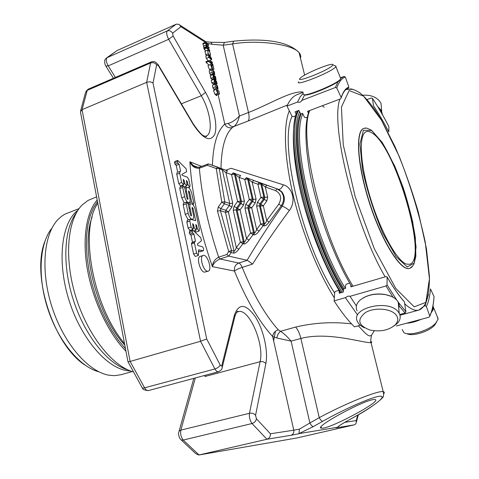 <?xml version="1.0" encoding="UTF-8"?>
<svg xmlns="http://www.w3.org/2000/svg" width="479" height="479" viewBox="0 0 479 479"><rect width="100%" height="100%" fill="white"/><g stroke="black" fill="none" stroke-linecap="round" stroke-linejoin="round"><path stroke-width="0.72" d="M406.557 264.103L409.629 264.258C428.418 260.157 395.846 147.334 372.345 133.15C370.069 131.587 368.076 131.102 366.375 131.689C358.597 133.982 359.741 162.89 370.141 197.186C380.446 231.477 397.145 261.384 406.557 264.103M396.378 315.302C398.54 318.565 398.121 321.786 395.127 324.96C388.661 330.348 380.308 332.049 370.069 330.061C358.16 325.528 356.639 319.679 365.507 312.506C374.746 306.979 391.792 308.536 396.378 315.302M332.498 65.455C328.75 70.305 293.591 84.029 300.363 78.059C304.506 73.592 333.737 61.659 332.833 64.845L332.498 65.455M406.839 333.606C411.778 336.923 429.292 331.606 434.746 325.049L436.537 322.157M364.429 327.78C361.148 326.265 358.891 324.325 357.657 321.966C349.095 308.021 389.762 298.291 398.672 312.488L399.217 313.344C401.013 316.829 400.342 320.212 397.211 323.493L393.804 326.127M334.809 65.647L336.066 66.162L335.695 66.856C331.947 71.994 294.202 87.076 298.627 81.741M381.607 110.092L381.027 103.404L380.56 102.494C376.991 97.159 371.051 94.734 362.753 95.219M402.18 329.516L403.797 332.54C409 336.629 429.549 330.558 435.884 322.936L438.04 319.188L437.016 316.032M357.071 310.817C355.334 307.057 356.382 303.447 360.208 299.986C366.788 294.98 375.135 293.184 385.254 294.597C391.121 295.747 395.271 297.962 397.702 301.249L399.163 304.776L398.791 308.422M340.371 77.718L340.791 78.754L340.198 79.46C335.252 84.921 302.53 97.961 303.435 94.177M382.613 114.942L381.236 110.362L377.632 106.47M411.485 267.288L411.084 267.629M409.665 268.378L409.569 268.408C401.007 271.617 382.29 242.47 369.77 203.922C357.148 165.405 355.077 130.827 363.878 128.372L366.088 128.144M431.19 312.769L433.77 308.656L432.968 305.752M406.485 323.259C411.102 322.93 415.994 321.619 421.167 319.319M398.36 303.429L398.6 306.243M362.92 298.064C369.333 294.399 376.698 293.202 385.02 294.471L391.169 296.345M340.677 78.915L339.928 80.113C335.384 85.166 305.249 97.429 304.225 94.692M381.991 113.846L380.829 110.835L378.644 108.134M431.711 311.116L433.13 308.362L432.878 306.219M412.647 321.607L414.359 321.146M356.382 305.943L350.011 296.315L349.46 296.124L347.736 296.232L345.383 297.651L334.114 300.89L334.671 292.31L335.713 291.268L338.39 290.49L339.587 291.346M357.268 314.571L345.383 297.651M360.346 325.253L354.472 326.858C347.999 320.553 341.216 311.895 334.114 300.89M339.342 290.951L339.204 293.214L343.299 292.028L343.467 289.011L345.467 288.43L345.646 285.059L346.682 284.017L349.688 283.137M303.381 93.112L300.201 96.86L297.525 102.051C299.525 102.668 300.968 102.111 301.842 100.386L304.662 94.908M297.525 102.051L287.005 106.093C289.651 100.015 293.04 96.189 297.172 94.614L303.051 92.333M307.326 117.217L305.824 117.78L304.452 117.247L302.5 113.236L300.626 113.948L298.884 110.374L295.04 111.835L296.196 114.2M396.414 325.959L429.13 317.182L429.753 316.008L426.37 306.488L425.089 305.824L423.825 306.171M429.801 316.2C432.076 311.374 433.501 304.866 434.07 296.675L430.459 288.885C429.879 296.333 428.519 302.207 426.37 306.488M372.399 98.357L373.572 105.985C378.673 113.511 383.757 122.175 388.822 131.97L388.852 126.54C383.398 115.924 377.907 106.506 372.387 98.303L372.399 98.357C377.913 106.554 383.404 115.96 388.852 126.57M367.052 99.572L371.405 97.95L372.387 98.303M338.096 81.586L335.39 87.489L336.797 88.04L341.192 97.524L340.647 98.806L307.584 111.314L308.392 112.984M348.281 88.352L348.874 87.022L345.329 77.041L344 76.454M335.39 87.489L301.842 100.386M295.699 115.81L293.334 116.702L291.968 116.169L287.005 106.093M350.951 285.274L350.873 286.849L386.086 276.587L387.116 276.982L387.062 284.903L386.008 285.975L350.011 296.315M399.241 305.967L405.06 313.044L405.935 311.799L404.378 301.818C398.965 295.657 393.211 287.376 387.116 276.982M405.06 313.044L399.749 314.493M246.613 177.763L248.146 178.577L248.607 179.481L252.188 182.182L257.936 184.229L260.965 197.396L263.438 199.03L263.857 197.061L260.965 197.396L257.451 202.18L256.612 206.132L259.504 205.784L263.594 223.633L260.696 223.998L263.175 225.615L263.594 223.633L264.516 223.927C265.15 223.873 265.881 222.735 266.701 220.502L278.754 204.21C281.993 198.192 280.933 193.672 275.581 190.636L265.318 186.984L261.744 184.283L264.779 197.402L263.857 197.061L260.821 183.912L259.474 182.481L257.936 184.229L260.821 183.912L261.744 184.283L261.3 183.403L253.732 180.445L259.594 182.505M233.447 172.949L234.985 173.751L235.464 174.679L239.045 177.38L244.757 179.415L247.661 179.104L246.314 177.673L244.757 179.415L249.302 199.426L251.792 201.066L252.217 199.084L249.302 199.426L245.793 204.222L244.955 208.173L247.865 207.832L253.487 232.656L250.565 233.034L253.062 234.644L253.487 232.656L254.433 232.932C255.079 232.872 255.816 231.722 256.642 229.477L260.696 223.998L256.612 206.132M218.226 167.315L221.813 168.925L222.31 169.871L225.902 172.578L231.567 174.596L234.488 174.29L233.147 172.859L231.567 174.596L237.596 201.461L240.105 203.102L240.524 201.12L237.596 201.461L234.093 206.263L233.249 210.233L236.177 209.88L243.302 241.751L240.356 242.14L242.877 243.745L243.302 241.751L244.272 242.009C244.937 241.937 245.679 240.775 246.511 238.524L250.565 233.034L244.955 208.173M218.262 207.006L220.819 208.658L224.352 203.82L229.363 205.485L229.782 203.503L222.31 169.871L219.262 168.656L218.765 167.698L217.873 167.207L216.239 168.506L221.789 202.12L224.352 203.82L224.777 201.815L221.789 202.12L218.262 207.006L217.436 211.059L220.406 210.664L220.819 208.658L225.872 210.275L229.363 205.485L231.872 207.12L228.387 211.904L225.872 210.275L225.453 212.257L228.387 211.904L236.303 247.637L240.356 242.14L233.249 210.233M243.847 243.997L244.272 242.009L237.159 210.203L237.578 208.227L241.075 203.437L243.572 205.072L240.075 209.85L236.602 207.898L236.177 209.88L237.159 210.203L240.075 209.85L246.511 238.524L249.014 240.129C246.936 242.745 245.218 244.039 243.847 243.997L242.877 243.745L238.823 249.236L236.303 247.637C235.47 249.894 234.716 251.062 234.039 251.146L231.543 250.547L220.406 210.664L225.453 212.257L234.039 251.146L233.608 253.146L231.112 252.559L231.543 250.547L228.711 251.493L231.112 252.559L228.842 256.133L226.824 254.511L228.711 251.493L217.436 211.059M254.008 234.914L254.433 232.932L248.817 208.155L249.236 206.18L252.738 201.402L255.217 203.036L251.714 207.808L248.284 205.856L247.865 207.832L248.817 208.155L251.714 207.808L256.642 229.477L259.121 231.088C257.055 233.704 255.349 234.979 254.008 234.914L253.062 234.644L249.014 240.129M264.097 225.902L264.516 223.927L260.432 206.114L260.851 204.144L264.36 199.378L266.821 201.006L263.312 205.772L259.923 203.814L259.504 205.784L260.432 206.114L263.312 205.772L266.701 220.502L269.162 222.112C267.096 224.723 265.408 225.986 264.097 225.902L263.175 225.615L259.121 231.088M255.217 203.036L256.055 199.09L252.188 182.182L253.732 180.445L246.434 177.697M243.572 205.072L244.41 201.12L239.045 177.38L240.614 175.649L233.273 172.883M232.722 203.162L225.902 172.578L227.483 170.853L208.425 163.902L207.293 165.285L216.239 168.506L219.262 168.656L224.777 201.815L229.782 203.503L232.722 203.162L231.872 207.12M266.821 201.006L267.659 197.073L265.318 186.984L266.839 185.235L277.203 188.894M218.041 167.243L208.425 163.902M224.477 42.445L223.184 45.212L232.578 43.924L233.698 41.17L224.322 42.469L211.149 42.254M233.848 41.152L233.698 41.17C256.564 38.865 286.119 39.033 299.07 52.66C292.705 44.29 258.289 39.547 232.578 43.924L248.481 112.499C268.97 104.59 291.04 90.627 302.914 92.01M354.969 416.646L354.783 416.724C375.201 405.348 387.595 395.528 379.823 396.235C372.387 396.756 344.862 408.755 322.72 421.286C321.678 421.191 320.523 419.987 319.254 417.676C345.269 403.546 378.224 390.259 383.188 391.654L383.194 391.654C384.529 391.87 384.667 392.66 383.607 394.013M346.257 421.514L346.066 421.592C341.611 424.107 338.713 426.011 337.384 427.316L337.839 427.058C339.036 425.855 341.808 424.023 346.149 421.574L354.867 416.7C372.662 407.306 384.835 396.798 383.32 396.061C383.733 395.229 383.685 393.762 383.188 391.654L371.015 342.569C365.788 343.82 328.624 331.103 300.878 338.449L319.254 417.676L309.877 422.993C311.134 425.292 312.29 426.49 313.35 426.573L322.72 421.286M182.092 175.272L181.906 174.392L186.648 171.692L186.008 168.608L177.691 160.399L177.446 161.651L178.002 163.147L179.152 164.321L180.607 171.189L179.942 171.56L179.691 173.212L181.649 182.469L183.469 184.888L183.78 183.206L183.289 179.344L184.193 180.553L184.834 183.571L186.63 185.972L186.936 184.301L186.445 180.457L187.343 181.655L187.978 184.66L189.762 187.044L190.055 185.379L188.816 179.565L187.331 177.152L182.092 175.272M199.432 229.279L195.228 209.598C194.115 205.683 192.648 203.719 190.822 203.695C189.852 204.192 189.588 205.635 190.031 208.024L191.528 215.095L191.366 215.975L190.48 214.79L188.295 204.479L186.493 202.09L186.175 203.826L188.181 213.311C189.301 217.256 190.78 219.232 192.624 219.25C193.618 218.735 193.893 217.268 193.444 214.843L192.025 208.197L192.187 207.335L193.061 208.509L195.66 220.687L190.145 219.214L189.81 220.999L191.091 227.058L192.863 229.423L193.199 227.621L192.714 223.633L193.594 224.813L194.252 227.902L196.001 230.249L196.336 228.453L195.845 224.489L196.719 225.663L197.372 228.728L199.108 231.064L199.432 229.279M204.299 40.739L205.946 41.793L210.994 42.206L212.137 44.296L223.184 45.212L239.434 116.014C235.686 119.9 231.968 122.367 228.273 123.408C229.968 125.875 231.848 126.899 233.92 126.48C236.351 124.738 238.189 121.247 239.434 116.014L248.481 112.499C249.439 116.906 249.278 119.762 248.002 121.067L233.92 126.48L232.333 127.552C229.058 128.432 226.537 127.288 224.783 124.121L228.273 123.408M198.043 167.351L193.253 165.5L189.882 161.8C191.929 194.312 199.438 229.273 212.407 266.683C212.526 262.654 214.604 259.48 218.64 257.163L219.975 258.971C215.76 261.019 213.239 263.588 212.407 266.683L234.465 271.06C236.075 269.797 238.65 268.569 242.194 267.378C241.147 264.881 240.003 263.438 238.764 263.055C235.411 264.522 233.98 267.192 234.465 271.06C246.044 299.411 258.78 321.235 272.659 336.527L293.771 430.19L299.393 429.13L299.01 433.609L313.35 426.573M192.696 165.069C194.246 166.806 196.588 167.476 199.713 167.075L199.36 168.225C194.977 168.488 191.816 166.351 189.882 161.8L201.593 166.375M351.544 323.864C332.917 321.625 314.284 322.69 295.645 327.055C297.914 329.696 299.662 333.498 300.878 338.449L291.088 341.132L309.877 422.993L299.393 429.13M186.529 191.558C186.103 189.229 186.355 187.822 187.295 187.337C189.133 187.367 190.618 189.349 191.744 193.288L193.726 202.545L193.414 204.258L191.654 201.893L189.552 192.025L188.66 190.834L188.51 191.678L189.935 198.384C190.379 200.749 190.115 202.18 189.151 202.677C187.295 202.659 185.798 200.665 184.66 196.689L182.703 187.427L183.014 185.732L184.828 188.145L186.966 198.234L187.864 199.432L188.019 198.575L186.529 191.558L185.618 191.887M214.364 78.167L213.347 77.275L212.933 74.479L213.341 74.55L213.49 76.885L213.939 77.305L214.335 75.574L215.418 76.514L216.065 79.388L215.382 79.448L215.305 76.969L214.766 76.466L214.364 78.167L211.814 79.215L214.37 78.161M212.862 64.443L213.047 65.258L208.646 61.408L208.461 60.588L212.862 64.443M215.412 82.819L214.4 81.933L213.987 79.125L214.388 79.197L214.538 81.538L214.987 81.963L215.388 80.215L216.466 81.149L217.113 84.029L216.43 84.094L216.352 81.604L215.813 81.107L215.412 82.819L212.856 83.861L215.412 82.813M205.443 43.092L205.479 42.29L208.383 44.583L208.563 45.385L205.892 43.188L206.677 45.146L209.012 47.367L209.191 48.169L206.551 45.972L207.042 47.505L209.634 50.145L209.82 50.948L206.629 48.092L206.449 47.283L206.976 47.762L206.347 46.655L206.042 45.188L206.365 45.05L205.443 43.098L202.922 44.182L202.952 43.379L203.809 43.817M211.91 62.39L211.706 61.474L212.52 62.929L211.91 62.39L210.97 62.785M210.053 55.887L211.616 58.666L211.538 59.791L208.844 57.384L208.347 54.983L208.97 54.971L209.107 57.211L211.197 58.989L210.053 55.887L208.802 56.414M213.071 73.628L212.197 72.287L211.724 69.778L212.975 70.108L213.772 73.64L214.496 73.808L213.424 70.575L214.382 71.934L214.754 74.724L213.071 73.628L210.521 74.682L209.646 73.341L209.173 70.844L209.562 70.67M216.334 88.112L215.46 86.783L214.987 84.256L216.233 84.543L217.035 88.106L217.753 88.25L216.682 84.999L217.634 86.346L218.011 89.172L216.334 88.112L213.772 89.154L212.898 87.831L212.425 85.304L212.838 85.124M209.814 55.187L208.299 53.642L207.431 50.181L209.203 51.259L210.065 52.612L210.556 55.175L209.101 55.486M211.808 67.695L210.64 64.42L213.257 66.18L213.442 66.994L213.095 66.874L213.897 68.772C213.58 67.88 214.754 70.245 212.832 69.21L211.52 65.563L210.91 65.342L211.808 67.695M192.863 230.201L200.809 237.734L201.414 240.871L197.432 243.961L197.941 245.607L202.156 246.595C203.623 247.948 203.994 249.331 203.288 250.745L198.761 249.858L198.354 255.451L196.606 253.116L194.45 242.925L194.708 241.799L195.456 241.23L193.953 234.147L192.815 233.069L192.247 231.555L192.534 230.165L192.863 230.201M207.377 271.216C203.078 270.821 199.162 256.295 203.126 255.481C207.323 253.72 212.634 270.144 208.197 271.174L207.377 271.216M217.406 92.519L216.251 89.22L218.831 90.878L219.017 91.699L218.675 91.603L219.484 93.501C219.16 92.603 220.34 94.956 218.424 94.016L217.107 90.351L216.502 90.16L217.406 92.519M299.01 433.609L337.384 427.316M373.895 399.564L374.8 399.546C384.206 399.989 328.834 429.675 321.619 428.142C311.991 428.28 363.651 399.935 373.895 399.564M225.747 170.225L231.07 168.285L283.311 184.798C292.783 187.253 296.285 201.731 289.37 210.443C275.515 229.196 263.252 247.08 252.583 264.097L247.35 260.319L228.842 256.133M289.37 210.443C286.46 208.191 284.077 206.784 282.215 206.215C285.089 201.15 285.029 196.432 282.023 192.067L278.245 189.313M300.453 58.187C301.123 56.33 300.668 54.492 299.088 52.678L299.076 52.666M295.645 327.055L280.52 331.294C278.592 332.827 277.365 335.06 276.838 338L272.659 336.527C273.024 333.288 274.892 331.043 278.251 329.791L280.52 331.294C284.005 333.57 287.532 336.851 291.088 341.132L276.838 338M158.292 65.497L192.989 124.031L193.085 123.588L158.423 65.096L158.292 65.497L156.633 64.797C154.992 62.833 152.975 62.234 150.58 63L146.646 82.346L82.059 109.673L80.37 112.02M156.633 64.797L153.011 83.035C151.268 81.753 149.149 81.52 146.646 82.346L200.563 341.264L130.108 361.441L127.971 361.705L80.55 112.469M177.691 160.399L174.787 161.501L174.542 162.746L175.098 164.243L178.002 163.147M177.446 161.651L174.542 162.746M179.152 164.321L176.248 165.411L175.098 164.243M180.607 171.189L177.697 172.272L176.248 165.411M179.942 171.56L177.697 172.272M177.026 172.644L176.775 174.296L178.727 183.547L180.547 185.96L183.469 184.888M182.14 185.373L182.403 185.954M185.301 186.457L186.091 187.774M186.493 202.09L183.553 203.138L183.223 204.874L185.223 214.347L188.217 219.885M192.307 219.741L192.229 219.388M187.469 220.244L186.84 222.028L188.115 228.076L189.894 230.435L192.863 229.423M191.594 229.854L191.869 230.393M194.731 230.68L196.162 232.064L199.108 231.064M220.19 365.058C220.939 366.201 221.496 366.285 221.867 365.315L222.394 366.591C221.4 369.525 222.753 369.171 218.478 371.716C217.304 371.938 216.113 371.021 214.903 368.968L200.563 341.264L206.7 338.94L220.19 365.058C219.244 366.812 217.478 368.117 214.903 368.968L143.227 388.182L142.167 387.715L128.055 361.873M176.134 24.231L167.177 30.967L106.925 57.731C105.769 59.48 106.2 62.204 108.212 65.892L105.805 66.006C104.715 64.575 104.003 60.007 105.643 58.773L117.115 50.523L176.434 24.112L179.158 24.423L180.924 26.704L172.608 33.195L173.111 35.973L168.674 39.308C166.698 35.458 166.201 32.68 167.177 30.967C169.428 30.249 171.237 30.991 172.608 33.195M290.909 435.303L266.929 439.255L199.013 454.972L183.223 440.063C181.002 437.153 180.218 433.842 180.87 430.118L249.475 413.269C252.044 412.856 254.08 413.545 255.57 415.341L256.421 418.754C255.96 421.107 254.493 422.694 252.026 423.52L266.929 439.255C269.342 438.375 270.503 436.555 270.425 433.782L293.771 430.19C294.118 432.812 293.16 434.513 290.909 435.303L299.094 433.705M183.014 185.732L180.086 186.804L179.769 188.498L181.721 197.749L184.241 202.892M188.714 202.833L189.229 204.264M215.305 76.969L214.604 77.257M213.119 79.448L213.023 78.718M215.161 78.604L212.622 79.688M215.382 79.448L214.544 79.789M214.203 75.694L213.215 76.101M213.556 75.383L213.191 75.532M212.772 74.67L210.215 75.724L212.933 74.479M210.215 75.724L210.796 78.328L211.814 79.215M213.347 77.275L210.796 78.328M208.461 60.588L205.916 61.659L206.102 62.48L209.083 65.072M208.646 61.408L206.102 62.48M213.047 65.258L212.293 65.575M216.352 81.604L215.652 81.885M214.161 84.088L214.071 83.364M216.209 83.25L213.658 84.292L213.772 84.747M215.251 80.334L214.263 80.741M214.604 80.029L214.245 80.179M213.82 79.322L211.257 80.376L213.987 79.125M211.257 80.376L211.838 82.981L212.856 83.861M214.4 81.933L211.838 82.981M209.82 50.948L209.173 51.223M207.042 46.241L206.551 46.451M209.191 48.169L208.006 48.678M206.455 43.487L205.94 43.709M208.563 45.385L207.377 45.894M205.419 42.326L202.892 43.409M203.791 46.062L202.922 44.182L205.443 43.098M206.042 45.188L203.832 46.134M203.509 46.271L203.814 47.738L206.347 46.655M204.108 48.289L203.814 47.738M206.449 47.283L203.916 48.367L204.096 49.175L205.946 50.816M206.629 48.092L204.096 49.175M212.52 62.929L211.586 63.324M211.706 61.474L210.197 62.108M210.185 56.666L209.072 57.133M209.179 55.792L208.754 55.971M208.347 54.983L205.952 55.923L208.485 54.851M205.814 56.061L206.305 58.462L208.179 60.707M208.844 57.384L206.305 58.462M208.814 60.899L211.473 59.809M210.521 74.682L211.059 75.257M213.424 70.575L213.113 70.7M214.185 72.257L213.52 72.533M213.772 89.154L214.55 89.908M216.682 84.999L216.364 85.13M217.442 86.687L216.777 86.956M206.545 55.672L205.766 54.714L208.299 53.642M205 51.229L205.766 54.714M207.335 50.235L204.802 51.313M211.952 68.491L209.407 69.551L207.928 65.635L210.64 64.42M211.52 65.563L210.928 65.809M212.353 68.335L209.808 69.389L210.287 70.263L212.832 69.21L211.365 69.826M210.473 64.569L207.928 65.635M192.534 230.165L189.558 231.177L189.271 232.572L189.84 234.087L190.977 235.153L192.474 242.23L191.726 242.805L191.462 243.925L193.606 254.104L195.354 256.433L198.354 255.451M192.247 231.555L189.271 232.572M192.815 233.069L189.84 234.087M193.953 234.147L190.977 235.153M195.456 241.23L192.474 242.23M194.708 241.799L191.726 242.805M194.45 242.925L191.462 243.925M198.276 251.325L200.521 251.589M203.126 255.481L200.156 256.457C196.168 257.277 200.072 271.785 204.395 272.168L208.197 271.174M217.55 93.333L214.981 94.369L213.496 90.441L216.251 89.22M217.107 90.351L216.508 90.591M216.939 94.608C217.047 95.824 216.682 95.968 215.855 95.046L215.388 94.201M216.059 89.399L213.496 90.441M117.115 50.523L106.554 57.923M336.833 427.507C335.581 427.861 335.599 427.933 336.899 427.723L354.077 424.891L296.854 437.98L198.707 455.026L195.689 453.595L181.206 439.926M296.854 437.98L198.965 454.984M283.311 184.798C281.969 187.78 280.443 189.319 278.742 189.427L278.347 189.355M370.806 341.365C372.087 342.036 372.159 342.437 371.015 342.575C370.453 342.545 370.638 340.054 371.56 335.108L374.297 330.797M341.072 292.675C307.811 241.278 283.688 136.503 297.447 110.918M289.298 110.751C283.239 125.438 284.203 157.046 293.034 194.51C301.89 231.962 318.05 272.108 334.312 297.848M287.346 105.051L248.002 121.067M358.202 325.84C362.938 330.115 368.614 338.491 371.56 335.108M340.509 292.837C324.816 267.707 309.189 228.549 300.638 192.223C292.112 155.891 291.22 125.48 297.136 111.721M292.106 116.379C278.616 142.065 302.123 243.685 334.629 293.016M300.483 113.655C287.963 139.772 311.56 240.296 343.425 289.825M354.077 424.891L355.388 424.22L356.214 423.023L356.232 420.586L357.771 415.059M205.18 375.296L204.88 376.53L260.103 361.693C264.54 343.611 248.781 307.512 238.039 311.739L236.578 312.434M97.824 203.24C79.047 229.639 92.8 306.452 124.54 343.593M92.124 217.029C80.023 248.625 96.602 314.901 124.845 345.209M133.276 371.86C112.206 366.172 87.328 334.755 75.628 296.208C63.851 257.684 67.443 219.502 82.196 204.952L88.004 200.432L96.608 196.857M132.264 371.554L120.912 374.74L114.493 375.668L108.865 375.195C88.435 371.788 63.905 343.706 52.157 307.542C40.32 271.401 43.565 234.261 58.061 219.46L61.396 216.442L65 214.101L79.101 208.605M371.65 130.48L363.387 130.288L359.951 144.005L362.507 169.716C367.321 191.48 374.153 212.766 383.014 233.572L396.169 256.762L407.3 266.953L414.257 263.007L416.053 246.853L412.76 222.226C408.264 203.036 402.216 184.241 394.618 165.842L382.781 143.389L371.65 130.48M409.569 268.408L409.761 268.354C412.054 266.803 411.042 268.414 413.952 263.977L415.868 256.169L415.329 237.746C412.988 222.298 409.006 205.796 403.384 188.235C396.81 170.314 389.696 154.986 382.056 142.245L371.596 130.33C364.088 126.498 365.603 128.594 364.07 128.3C355.268 130.755 357.346 165.333 369.974 203.856C382.493 242.41 401.204 271.557 409.761 268.354L412.706 265.989M381.38 120.055L399.258 156.495C410.371 185.002 419.041 213.562 425.268 242.17L429.447 278.742L425.867 302.363L414.191 306.853L395.792 288.46L374.309 248.751L355.083 196.312L343.239 144.736L341.431 107.009L349.137 90.555L363.603 96.153L381.38 120.055M423.634 306.404L418.862 310.087C415.071 311.14 410.347 309.033 404.689 303.764M385.17 276.85C354.939 225.801 330.091 125.055 339.916 99.081M345.593 89.83L346.808 89.232L352.831 89.387M353.017 286.226C321.792 236.339 298.154 136.862 309.739 110.499M425.089 305.824L428.477 294.465M429.753 316.008C432.034 311.242 433.465 304.776 434.04 296.603M348.874 87.022C345.587 88.346 343.03 91.842 341.192 97.524M345.329 77.041C341.695 78.305 338.851 81.969 336.797 88.04M344.048 76.436L340.97 78.215M387.116 277.042C393.217 287.448 398.983 295.747 404.402 301.926M387.062 284.903L396.75 300.082M398.366 302.339L405.935 311.799M386.008 285.975L393.061 297.273M256.055 199.09L253.157 199.432L252.738 201.402L251.792 201.066L248.284 205.856L245.793 204.222M244.41 201.12L241.494 201.461L241.075 203.437L240.105 203.102L236.602 207.898L234.093 206.263M267.659 197.073L264.779 197.402L264.36 199.378L263.438 199.03L259.923 203.814L257.451 202.18M253.157 199.432L252.217 199.084L247.661 179.104L248.607 179.481L253.157 199.432M241.494 201.461L240.524 201.12L234.488 174.29L235.464 174.679L241.494 201.461M228.782 256.121L219.975 258.971L238.764 263.055L247.35 260.319M207.293 165.285L199.36 168.225C201.797 196.067 208.221 225.711 218.64 257.163L226.824 254.511M238.823 249.236C236.746 251.858 235.009 253.163 233.608 253.146M269.162 222.112L281.215 205.844C284.376 200.899 284.388 196.198 281.245 191.726L277.096 188.876L275.581 190.636M278.754 204.21L282.215 206.215C268.982 225.058 257.277 243.075 247.098 260.277M259.774 182.577L277.096 188.876L282.041 192.049M247.553 178.146L253.846 180.463M234.417 173.344L240.733 175.673M221.268 168.536L227.609 170.877M260.684 182.942L266.953 185.253M346.066 421.592L354.783 416.724M180.14 25.273L205.946 41.793L206.461 42.847M212.137 44.296L206.94 43.284M339.156 425.939L336.899 427.723M266.713 185.247L261.211 183.307M142.455 387.972C142.473 389.403 144.484 390.265 148.496 390.559C147.191 390.822 145.915 389.966 144.682 388.002L130.108 361.441L82.059 109.673L87.226 90.363L85.418 92.95L80.628 110.751M179.691 173.212L176.775 174.296M181.649 182.469L178.727 183.547M184.193 180.553L183.283 180.882M184.834 183.571L183.864 183.93M187.343 181.655L186.445 181.984M187.978 184.66L187.02 185.008M190.031 208.024L189.115 208.347M191.528 215.095L190.69 215.388M186.175 203.826L183.223 204.874M188.181 213.311L185.223 214.347M193.061 208.509L192.163 208.826M189.81 220.999L186.84 222.028M191.091 227.058L188.115 228.076M193.594 224.813L192.672 225.13M194.252 227.902L193.288 228.232M196.719 225.663L195.809 225.974M197.372 228.728L196.42 229.058M153.011 83.035L206.7 338.94M205.395 42.326L180.924 26.704M212.413 165.297C213.125 144.664 217.25 130.941 224.783 124.121L218.029 94.171M214.927 80.4L214.843 80.011M213.885 75.766L213.742 75.149M212.538 69.79L212.442 69.377M210.754 61.875L210.389 60.27M209.461 56.139L209.377 55.762M256.421 418.754L270.425 433.782M188.019 198.575L187.193 198.869M182.703 187.427L179.769 188.498M184.66 196.689L181.721 197.749M189.552 192.025L188.654 192.348M191.654 201.893L188.738 202.934M215.436 79.478L214.556 79.837M214.077 76.652L213.496 76.891M215.125 81.298L214.538 81.538M212.197 72.287L209.646 73.341M215.46 86.783L212.898 87.831M211.682 66.042L211.041 66.306M211.94 67.006L211.443 67.216M196.606 253.116L193.606 254.104M199.042 249.846L198.534 250.014M203.048 250.757L200.084 251.732M217.274 90.83L216.622 91.094M217.526 91.806L217.017 92.016M217.945 93.148L217.544 93.309M218.424 94.016L215.855 95.046M195.33 377.949L180.87 430.118L179.212 431.04L178.703 432.561C177.925 432.944 179.607 439.009 180.2 438.866L181.355 439.991L183.223 440.063L252.026 423.52C249.888 420.472 249.038 417.059 249.475 413.269L260.103 361.693C262.534 361.256 264.444 361.914 265.845 363.669C268.354 351.155 263.564 329.857 255.481 317.068C245.996 303.674 239.003 302.926 234.494 314.823L234.979 316.074L234.512 317.936M252.583 264.097L242.194 267.378C253.146 294.31 265.168 315.11 278.251 329.791M232.333 127.552C225.106 134.354 221.334 148.035 221.005 168.596M298.567 110.493C284.879 136.06 309.045 240.883 342.269 292.328M324.181 107.242L322.265 105.757M299.614 111.87C286.795 138.329 310.847 240.907 343.341 291.328M302.788 113.828C290.531 139.736 313.943 239.255 345.425 288.442M301.273 113.703C289.202 140.167 312.5 239.29 344 288.855M344.79 422.346L356.232 420.586M236.842 312.092L238.039 311.739L237.883 311.284C237.333 310.931 236.363 312.524 234.979 316.074L221.969 368.423M85.879 91.441L88.184 89.196L87.226 90.363L150.58 63L151.406 61.869C153.112 61.462 154.489 61.546 155.525 62.114L158.142 64.629M192.989 124.031C203.12 139.185 210.395 142.574 214.814 134.192C217.909 125.57 213.598 106.422 205.521 92.423L173.111 35.973M234.494 314.823L221.867 365.315M255.57 415.341L265.845 363.669M204.97 136.335L206.132 136.066L206.551 136.503C206.347 136.796 205.407 136.545 203.737 135.755C201.952 135.383 198.396 131.33 193.085 123.588L192.762 123.049M205.222 136.419L206.132 136.066C213.418 133.827 210.55 111.26 201.288 95.74L205.521 92.423M181.367 103.811L201.288 95.74L168.674 39.308L108.212 65.892L115.397 77.436M97.512 201.587L93.501 207.826L90.303 215.526L88.01 224.573L86.687 234.806L86.4 246.032L87.166 258.019L88.992 270.521L91.842 283.251L95.662 295.92L100.362 308.248L105.841 319.942L111.96 330.761L118.576 340.461L125.54 348.856M97.207 200C86.154 212.526 81.939 239.739 87.633 270.701C93.345 301.65 108.637 333.402 126.019 351.358M76.616 212.448C63.845 228.489 61.917 265.043 73.538 300.567C85.1 336.108 108.212 364.489 127.989 369.914M130.45 370.932C109.679 370.884 82.376 341.467 69.533 301.872C56.552 262.324 61.258 222.466 78.005 210.173M98.949 371.836C80.041 367.082 58.378 341.329 47.84 308.949C37.254 276.587 39.559 243.015 52.025 228.022M273.629 340.838L275.431 331.294M395.127 324.96L397.211 323.493M332.833 64.845L336.066 66.162M434.746 325.049L435.884 322.936M398.247 302.111L399.217 313.344M340.791 78.754L335.875 66.623M381.709 111.272L381.027 103.404M433.842 308.201L438.105 318.721M339.928 80.113L340.198 79.46M399.983 315.23L418.862 310.087C420.927 309.476 423.053 307.482 425.25 304.105C428.082 297.657 429.477 288.424 429.441 276.401L426.424 248.523L418.395 212.371C411.06 187.54 403.18 165.453 394.756 146.113L381.368 119.966C373.53 106.907 366.154 97.722 359.25 92.417C354.999 90.028 352.137 88.878 350.652 88.974L345.85 89.597M351.748 286.598C332.851 255.768 314.787 204.144 308.805 166.315L306.716 150.598C305.967 140.329 305.734 132.725 306.027 127.791C306.476 120.822 307.524 115.128 309.171 110.715M341.252 97.692C342.671 93.369 344.479 90.465 346.682 88.968L348.389 88.298M340.575 77.778L344.185 76.395M199.713 167.075L208.161 163.938M186.63 185.972L184.337 186.81M189.762 187.044L188.439 187.523M190.822 203.695L188.319 204.587M192.624 219.25L191.696 219.574M190.145 219.214L187.181 220.244M196.001 230.249L193.726 231.022M189.151 202.677L187.81 203.156M193.414 204.258L192.732 204.503M187.295 187.337L184.846 188.229M214.227 80.262L215.897 79.58M214.335 75.574L213.203 76.041M215.388 80.215L214.251 80.682M205.479 42.29L202.952 43.379M203.629 46.134L206.156 45.05M209.712 58.079L210.88 57.582L209.694 58.055M209.73 58.097L210.892 57.606M211.538 59.791L209.012 60.851M209.173 70.838L211.73 69.766M214.993 84.244L212.419 85.304M208.754 56.025L210.395 55.33M207.431 50.181L204.898 51.265M203.288 250.745L200.324 251.72M282.005 192.001L278.742 189.427L266.887 185.241M304.656 75.131L299.088 52.678M287.496 104.997L286.831 105.248M356.436 421.837L358.34 414.736M218.478 371.716L148.496 390.559M113.451 78.275L106.015 66.347M151.406 61.869L88.184 89.196M179.08 431.214L193.815 378.356M85.064 365.118C53.738 345.275 31.183 276.126 44.781 241.638M321.619 428.142L321.032 426.981"/></g></svg>
